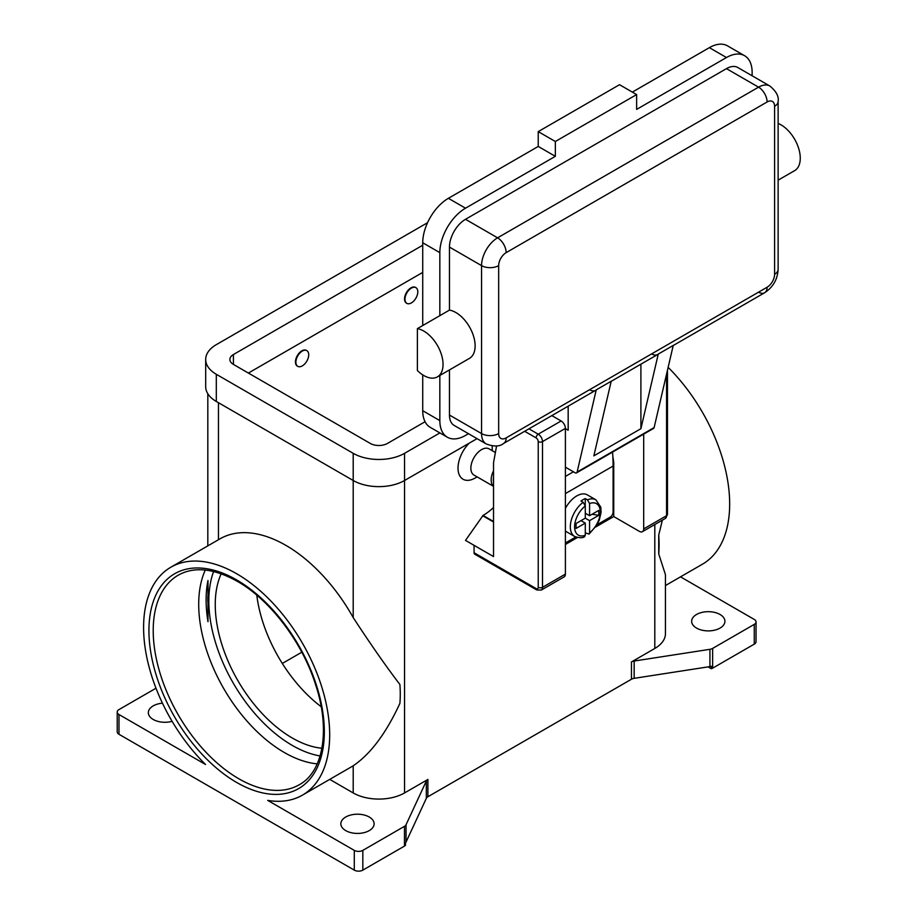 <?xml version="1.0" encoding="UTF-8"?>
<svg xmlns="http://www.w3.org/2000/svg" width="917" height="917" viewBox="0 0 917 917"><rect width="100%" height="100%" fill="white"/><g stroke="black" fill="none" stroke-linecap="round" stroke-linejoin="round"><path stroke-width="1.38" d="M207.987 580.507A120.998 69.864 -120 0 0 206.119 600.005A120.998 69.864 -120 0 0 207.987 621.669L207.987 580.507L207.987 621.669M581.011 520.638L585.287 523.103L576.071 528.433L576.071 523.492L585.287 518.162L585.287 506.024L583.155 502.287A21.171 12.23 120 0 0 571.085 520.913A21.171 12.23 120 0 0 574.707 536.502L566.144 531.562A21.171 12.23 -60 0 1 565.399 531.069M565.399 508.477A21.171 12.23 -60 0 1 576.736 495.937A21.171 12.23 -60 0 1 587.327 494.882L595.878 499.822A21.171 12.23 120 0 0 587.43 499.822L589.574 503.548L589.574 515.698L598.79 510.379L598.79 515.308L589.574 520.638L585.287 518.162M583.155 502.287L581.011 501.049A21.171 12.23 -60 0 1 583.155 499.639A21.171 12.23 -60 0 1 585.287 498.584L587.43 499.822M612.556 452.092A183.01 105.661 -120 0 1 613.095 466.054L613.095 511.995A4.23 2.442 -60 0 1 612.224 514.941A4.23 2.442 -60 0 1 610.103 517.177L597.127 524.673M536.09 588.554L474.066 552.745A3.026 1.742 120 0 0 474.685 554.132L536.72 589.94L541.259 590.089L564.15 576.873A6.052 3.496 -120 0 0 565.399 574.111L565.399 428.388L542.509 441.593A3.026 1.742 180 0 1 540.377 442.109A3.026 1.742 180 0 1 538.233 441.593L538.233 587.327A3.026 1.742 60 0 1 536.09 588.554A3.026 1.742 -60 0 0 536.72 589.94L474.685 554.132A3.026 1.742 120 0 0 476.198 553.983M666.567 374.09L666.567 515.698A3.026 1.742 0 0 0 667.461 514.46L667.461 370.285M430.211 336.046A27.223 15.715 60 0 1 437.409 376.876A27.223 15.715 60 0 1 417.384 370.548L417.384 328.63A27.223 15.715 60 0 1 430.211 336.046M767.105 101.982A12.104 6.981 -120 0 0 764.595 93.557A12.104 6.981 -120 0 0 758.554 87.161L497.587 237.824A12.104 6.981 60 0 1 503.639 244.22A12.104 6.981 60 0 1 506.15 252.645L767.105 101.982A10.591 6.11 -60 0 1 774.59 106.303A12.104 6.981 0 0 0 778.132 101.363C778.991 96.423 776.24 91.31 769.89 86.038L737.807 67.514A22.684 13.102 120 0 0 726.459 68.637L465.504 219.301A22.684 13.102 120 0 0 449.468 247.086L449.468 310.106A27.223 15.715 60 0 1 462.294 317.523A27.223 15.715 60 0 1 469.493 358.352L437.409 376.876M778.132 123.428A27.223 15.715 60 0 1 787.428 129.813A27.223 15.715 60 0 1 794.626 170.642L778.132 180.156M640.903 364.187L640.903 428.697L593.849 455.864L611.203 381.243L596.233 389.885A12.104 6.981 60 0 1 595.614 390.333L503.639 443.427A12.104 6.981 -120 0 0 506.15 437.89A10.591 6.11 -60 0 1 498.665 433.569L498.665 265.621A10.591 6.11 -60 0 1 506.15 252.645M465.504 219.301L497.587 237.824A22.684 13.102 120 0 0 481.551 265.621L481.551 433.569A22.684 13.102 120 0 0 486.251 443.954C493.988 446.82 499.788 446.648 503.639 443.427L595.614 390.333A12.104 6.981 60 0 1 589.574 389.725M596.233 389.885L577.125 472.026A3.026 1.742 60 0 1 576.552 472.874L653.557 428.422A3.026 1.742 -120 0 0 654.13 427.574L673.238 345.434L658.268 354.077A12.104 6.981 60 0 1 657.649 354.512L611.181 381.346L657.649 354.512A12.104 6.981 60 0 1 651.597 353.916M774.59 106.303L774.59 274.263A10.591 6.11 -60 0 1 767.105 287.227A12.104 6.981 60 0 1 764.595 292.764L673.216 345.526L764.595 292.764A12.104 6.981 60 0 1 758.554 292.168M778.132 101.363L778.132 269.323A12.104 6.981 0 0 1 774.59 274.263M493.529 470.799A15.13 8.734 120 0 0 493.529 486.251M493.529 477.425A13.617 7.863 120 0 0 493.529 482.09M495.386 452.505L489.116 448.872A15.13 8.734 120 0 0 481.551 449.628A15.13 8.734 120 0 0 471.67 462.959A15.13 8.734 120 0 0 473.986 475.075L493.529 486.354M475.132 478.032L477.115 476.886L475.132 478.032A24.197 13.973 -60 0 1 458.294 471.487A24.197 13.973 -60 0 1 469.172 443.186M302.301 365.894A9.078 5.238 120 0 0 308.227 357.905A9.078 5.238 120 0 0 306.84 350.626A9.078 5.238 120 0 0 302.301 351.073A9.078 5.238 120 0 0 296.374 359.074A9.078 5.238 120 0 0 297.761 366.341A9.078 5.238 120 0 0 302.301 365.894M297.555 366.215A9.078 5.238 -60 0 1 297.337 366.101A9.078 5.238 -60 0 1 295.939 358.822A9.078 5.238 -60 0 1 301.876 350.833A9.078 5.238 -60 0 1 306.416 350.386A9.078 5.238 -60 0 1 306.622 350.512M411.389 288.098A9.078 5.238 -60 0 1 415.928 287.651A9.078 5.238 -60 0 1 417.315 294.919A9.078 5.238 -60 0 1 411.389 302.919A9.078 5.238 -60 0 1 406.85 303.367A9.078 5.238 -60 0 1 405.463 296.088A9.078 5.238 -60 0 1 411.389 288.098M406.644 303.229A9.078 5.238 -60 0 1 406.426 303.114A9.078 5.238 -60 0 1 405.027 295.847A9.078 5.238 -60 0 1 410.965 287.846A9.078 5.238 -60 0 1 415.504 287.399A9.078 5.238 -60 0 1 415.71 287.525M317.202 763.872A120.998 69.864 60 0 1 284.27 752.479A120.998 69.864 60 0 1 198.702 604.28A120.998 69.864 60 0 1 205.293 570.065M221.192 573.79A108.905 62.872 -120 0 0 292.248 737.99A108.905 62.872 -120 0 0 321.913 748.249M256.783 595.167A108.905 62.872 -120 0 0 321.191 706.743M118.992 714.526L205.546 764.491A131.589 75.973 60 0 1 143.591 627.457A131.589 75.973 60 0 1 170.837 567.222A131.589 75.973 60 0 1 272.246 602.469A131.589 75.973 60 0 1 329.684 734.895A131.589 75.973 60 0 1 302.427 795.142A131.589 75.973 60 0 1 267.718 800.392L354.283 850.368L354.283 870.13L118.992 734.288L118.992 714.526A6.052 3.496 180 0 1 117.216 712.051A6.052 3.496 180 0 1 118.992 709.586L155.993 688.22M170.837 567.222L220.034 538.818A131.589 75.973 60 0 1 353.205 617.577C370.502 644.101 386.068 666.407 399.904 684.506A131.589 75.973 -120 0 1 400.27 694.146A131.589 75.973 -120 0 1 399.904 703.373C386.068 733.313 370.502 754.118 353.205 765.775A131.589 75.973 60 0 1 351.624 766.738L302.427 795.142M631.458 661.936L631.458 679.233A6.052 3.496 180 0 1 632.707 678.672A6.052 3.496 180 0 1 634.163 678.328L634.163 661.031A6.052 3.496 0 0 0 632.707 661.386A6.052 3.496 0 0 0 631.458 661.936L654.807 648.457A36.302 20.953 0 0 0 665.444 633.636L665.444 574.672L658.727 553.937A131.589 75.973 -120 0 0 659.082 544.721A131.589 75.973 -120 0 0 658.727 535.081L662.349 520.18M668.138 367.35A131.589 75.973 60 0 1 729.668 503.96A131.589 75.973 60 0 1 702.422 564.207L665.444 585.55M329.719 779.381L353.205 792.941A36.302 20.953 0 0 0 404.546 792.941L427.895 779.461A6.052 3.496 0 0 0 426.944 780.184A6.052 3.496 0 0 0 426.336 781.02L406.036 824.761A6.052 3.496 180 0 1 405.429 825.609A6.052 3.496 180 0 1 404.466 826.332L362.834 850.368A6.052 3.496 180 0 1 358.558 851.389A6.052 3.496 180 0 1 354.283 850.368M404.466 826.332L404.466 846.093A6.052 3.496 0 0 0 405.429 845.371A6.052 3.496 0 0 0 405.463 845.336L405.463 842.872A6.052 3.496 0 0 0 406.036 842.058L426.336 798.317A6.052 3.496 180 0 1 426.944 797.469A6.052 3.496 180 0 1 427.895 796.747L427.895 779.461M712.635 668.172L712.635 648.411A6.052 3.496 180 0 1 711.386 648.961A6.052 3.496 180 0 1 709.93 649.316L709.93 666.602A6.052 3.496 0 0 0 711.34 666.269L711.34 668.745A6.052 3.496 0 0 0 711.386 668.722A6.052 3.496 0 0 0 712.635 668.172L754.267 644.135A6.052 3.496 0 0 0 756.044 641.659L756.044 621.909A6.052 3.496 180 0 1 754.267 624.374L754.267 644.135M680.517 576.85L754.267 619.433A6.052 3.496 180 0 1 756.044 621.909M354.283 870.13A6.052 3.496 0 0 0 358.558 871.15A6.052 3.496 0 0 0 362.834 870.13L362.834 850.368M118.992 734.288A6.052 3.496 0 0 1 117.216 731.812L117.216 712.051M720.051 614.493A16.632 9.606 180 0 1 724.923 621.29A16.632 9.606 180 0 1 714.652 630.162A16.632 9.606 180 0 1 696.519 628.076A16.632 9.606 180 0 1 691.647 621.29A16.632 9.606 180 0 1 701.918 612.407A16.632 9.606 180 0 1 720.051 614.493M172.121 721.347A16.632 9.606 180 0 1 153.208 719.467A16.632 9.606 180 0 1 148.336 712.669A16.632 9.606 180 0 1 162.435 703.179M369.253 817.024A16.632 9.606 180 0 1 374.125 823.821A16.632 9.606 180 0 1 363.854 832.693A16.632 9.606 180 0 1 345.72 830.607A16.632 9.606 180 0 1 340.849 823.821A16.632 9.606 180 0 1 351.119 814.938A16.632 9.606 180 0 1 369.253 817.024M709.93 666.602L634.163 678.328M631.458 679.233L427.895 796.747M404.466 846.093L362.834 870.13M711.34 668.745L708.119 666.888M634.163 661.031L709.93 649.316M492.097 445.937A24.197 13.973 -60 0 1 492.246 448.39L492.246 450.683M493.529 507.502A48.395 27.946 120 0 1 483.041 515.446L465.504 540.4L493.529 556.573L493.529 462.718L496.59 445.914M301.796 652.205L282.31 663.449M712.635 648.411L754.267 624.374M658.727 553.937L658.727 535.081M449.468 369.918L449.468 415.046A22.684 13.102 120 0 0 454.167 425.431L486.251 443.954M752.135 75.79L752.135 72.351A36.302 20.953 120 0 0 744.615 55.731A36.302 20.953 120 0 0 726.459 57.53L636.627 109.398L636.627 94.577L555.347 141.505L555.347 156.326L465.504 208.193A36.302 20.953 120 0 0 439.839 252.645L439.839 315.666L417.384 328.63M439.839 315.666L449.468 310.106M439.839 375.477L439.839 420.605A36.302 20.953 120 0 0 447.358 437.226A36.302 20.953 120 0 0 465.504 435.426L468.484 433.707M744.615 55.731L727.502 45.85A36.302 20.953 120 0 0 709.357 47.65L632.352 92.101M555.347 156.326L538.233 146.445L448.39 198.313A36.302 20.953 120 0 0 422.726 242.764L422.726 325.546M422.726 374.87L422.726 410.724A36.302 20.953 120 0 0 430.245 427.345L447.358 437.226M636.627 94.577L619.514 84.696L538.233 131.624L538.233 146.445M555.347 141.505L538.233 131.624M565.399 428.629L568.173 430.233L568.173 406.174M576.552 472.874A3.026 1.742 60 0 1 575.039 472.725L565.399 467.166M658.268 354.077L640.903 428.697M585.287 513.222L589.574 515.698M598.79 515.308L592.038 514.265M589.574 520.638L589.574 532.777L589.035 534.118L585.287 532.811M574.707 536.502C579.475 538.027 582.753 538.107 584.53 536.72L585.287 535.253L585.287 523.103M585.241 505.462L585.287 498.584M439.896 432.916L404.546 453.33A36.302 20.953 180 0 1 353.205 453.33L216.309 374.296A36.302 20.953 180 0 1 205.683 359.475A36.302 20.953 180 0 1 216.309 344.654L427.54 222.705M425.064 421.728L387.433 443.45A12.104 6.981 180 0 1 370.319 443.45L233.422 364.416A12.104 6.981 180 0 1 229.88 359.475A12.104 6.981 180 0 1 233.422 354.535L422.726 245.24M477.046 438.647L404.546 480.497A36.302 20.953 180 0 1 353.205 480.497L216.309 401.463A36.302 20.953 180 0 1 205.683 386.642L205.683 359.475M422.726 272.406L248.392 373.059M474.066 552.745L474.066 545.34M493.529 521.991L482.617 515.698M643.688 434.119L643.688 528.914A6.052 3.496 60 0 1 642.427 531.677A6.052 3.496 60 0 1 639.401 531.379L613.737 516.558L595.695 526.977M577.401 537.534L565.399 544.469M565.399 428.388A6.052 3.496 -120 0 0 561.124 420.972L551.828 415.607M612.843 456.528L613.737 462.225L613.737 516.558M565.399 542.99L575.738 537.018M613.06 462.615L613.737 462.225M213.615 571.52A117.972 68.11 -120 0 0 292.248 745.395A117.972 68.11 -120 0 0 320.09 755.952M541.259 590.089A6.052 3.496 -120 0 0 542.509 587.327A3.026 1.742 180 0 1 540.377 587.831A3.026 1.742 180 0 1 538.233 587.327M524.662 431.288L536.09 437.89A3.026 1.742 60 0 1 538.233 441.593M561.124 420.972L538.233 434.188A3.026 1.742 120 0 0 536.72 435.781A3.026 1.742 120 0 0 536.09 437.89M767.105 287.227L506.15 437.89M449.468 415.046L481.551 433.569A12.104 6.981 0 0 0 490.102 435.621A12.104 6.981 0 0 0 498.665 433.569M449.468 247.086L481.551 265.621A12.104 6.981 0 0 0 490.102 267.661A12.104 6.981 0 0 0 498.665 265.621M153.208 630.552A120.998 69.864 60 0 1 178.276 575.154C194.198 566.293 213.867 568.334 237.262 581.298C270.114 599.798 302.335 642.267 315.689 684.93C330.739 730.287 323.036 772.034 299.274 784.734A120.998 69.864 60 0 1 238.775 778.739A120.998 69.864 60 0 1 153.208 630.552M236.632 782.442A124.024 71.606 -120 0 0 324.331 731.812A124.024 71.606 -120 0 0 236.632 579.911A124.024 71.606 -120 0 0 148.932 630.552A124.024 71.606 -120 0 0 236.632 782.442M426.336 781.02L426.336 798.317M406.036 842.058L406.036 824.761M404.546 453.33L404.546 792.941M654.807 524.535L654.807 648.457M218.452 402.701L218.452 539.735M353.205 765.775L353.205 792.941M353.205 453.33L353.205 617.577M769.89 86.038A22.684 13.102 120 0 0 758.554 87.161L726.459 68.637M726.459 57.53L709.357 47.65M465.504 208.193L448.39 198.313M439.839 252.645L422.726 242.764M439.839 420.605L422.726 410.724M577.125 472.026L654.13 427.574M573.423 471.797L565.399 476.439M589.574 532.777A18.145 10.477 120 0 0 600.268 511.995A18.145 10.477 120 0 0 589.574 503.548M585.287 506.024A18.145 10.477 120 0 0 574.592 526.805A18.145 10.477 120 0 0 585.287 535.253M216.309 401.463L216.309 374.296M233.422 364.416L233.422 354.535M483.041 515.446L493.529 521.498M643.688 528.914L666.567 515.698A6.052 3.496 60 0 1 665.318 518.46L642.427 531.677M565.399 574.111L542.509 587.327L542.509 441.593A6.052 3.496 -120 0 0 538.233 434.188L528.937 428.824M613.095 466.054L565.399 493.587M207.815 545.867L207.815 393.725M207.815 601.701L207.815 596.417M764.595 292.764C773.042 287.227 777.559 279.41 778.132 269.323M589.035 534.118L596.921 525.028L599.282 520.099L601.093 512.294L600.795 507.17L595.878 499.822M667.461 514.46L665.318 518.46"/></g></svg>
